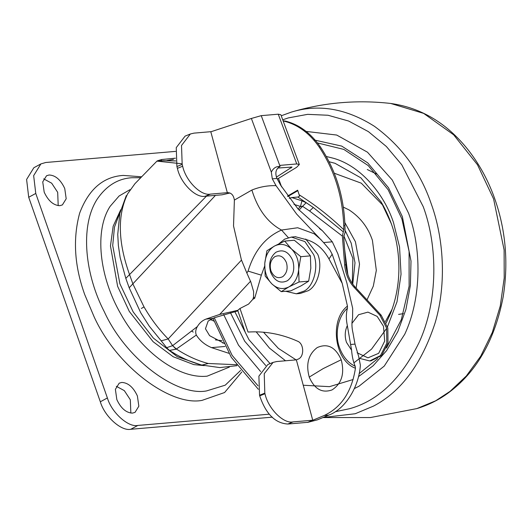 <?xml version="1.0" encoding="UTF-8"?>
<svg xmlns="http://www.w3.org/2000/svg" width="532" height="532" viewBox="0 0 532 532"><rect width="100%" height="100%" fill="white"/><g stroke="black" fill="none" stroke-linecap="round" stroke-linejoin="round"><path stroke-width="0.8" d="M289.222 198.403L291.769 197.558L297.88 197.04L299.589 196.108L297.654 190.183L287.526 196.089M291.769 197.558L301.977 200.817L300.447 206.456L293.957 204.348M301.977 200.817L306.186 202.725L313.308 207.48L297.88 197.04M342.382 236.095L309.611 211.018L313.308 207.48L343.32 231.852L342.382 236.095L344.656 264.929C345.474 273.727 348.513 281.076 353.773 286.967L379.941 315.277L386.598 328.104L386.791 343.26L380.453 355.602L369.74 360.955L359.532 358.362M353.773 286.967L354.984 286.861L381.151 315.17L387.808 327.998L388.008 343.153L381.67 355.496L370.95 360.849L369.74 360.955M354.984 286.861C349.724 280.969 346.684 273.628 345.873 264.823L343.672 236.999L345.128 232.225L344.942 225.635C343.905 196.248 335.719 169.994 320.364 146.879C310.801 133.173 299.157 124.574 285.425 121.083L283.097 120.791M297.834 190.682L287.832 196.521M306.186 202.725L302.555 206.316L300.447 206.456L298.06 209.023M299.303 194.898C315.011 204.747 329.86 216.378 343.845 229.791L343.32 231.852M351.911 323.396L358.588 314.711L367.945 312.124L377.175 316.407L383.499 326.282L384.689 341.085L378.678 353.315L367.978 357.843L357.085 352.776M283.17 120.99L284.201 121.183C297.94 124.681 309.591 133.279 319.153 146.978C334.502 170.1 342.694 196.355 343.725 225.741L343.845 229.791M281.588 186.878L278.455 178.393M223.646 314.512L238.489 345.162L260.607 371.536M354.359 388.573L358.967 386.252L384.257 366.083L404.752 334.242C422.109 297.095 421.344 247.466 408.589 213.259L392.284 180.035L367.486 152.205L336.709 135.048L304.537 131.224M234.745 311.533L249.016 339.775L270.076 363.615M367.007 299.868L373.311 286.13L376.324 270.396L372.413 240.304C368.078 227.45 360.35 217.355 349.225 210.02L343.306 207.088M385.461 321.514L392.111 309.192M383.246 205.625L361.294 183.181L334.242 173.213M141.665 176.79L123.205 175.42C103.195 176.737 88.684 189.292 79.674 213.079C72.718 238.722 74.4 265.887 84.721 294.575L94.137 316.866C116.96 367.014 170.825 406.355 201.987 400.397L224.584 392.523L241.807 371.994M49.097 174.995C55.434 175.254 60.648 179.75 64.738 188.488L66.194 198.768L62.39 204.926L59.837 205.671C53.499 205.412 48.286 200.916 44.196 192.178L42.74 181.897L46.543 175.746L49.097 174.995M43.671 178.858L51.671 183.188L57.682 192.318L58.207 205.638M121.742 382.435C128.079 382.694 133.293 387.19 137.382 395.928L138.839 406.209L135.035 412.367L132.481 413.111C126.144 412.852 120.93 408.357 116.84 399.618L115.384 389.338L119.188 383.186L121.742 382.435M116.315 386.298L124.315 390.628L130.327 399.758L130.852 413.078M269.212 414.202L137.841 425.44C128.292 427.608 111.54 412.493 107.384 397.956L35.764 193.442L33.656 175.64L40.898 163.916L45.759 162.493L175.567 151.381M272.384 417.154L130.786 429.277C121.236 431.439 104.485 416.323 100.329 401.786L28.708 197.272L26.6 179.47L33.842 167.746L40.898 163.916M299.336 164.488L296.75 163.942L278.256 114.194L280.843 114.732L299.336 164.488L296.643 167.301L277.312 179.091M278.256 114.194L261.232 115.65L280.098 166.423C276.194 166.217 273.268 168.125 271.327 172.135L251.377 118.463L261.232 115.65M296.75 163.942L279.719 165.405M277.724 168.059L292.035 167.061L276.374 177.149M280.098 166.423C275.849 168.85 274.798 172.86 276.959 178.446L272.304 178.845L271.327 172.135M211.257 131.657L193.967 133.133L190.356 133.991L181.518 145.489L182.17 164.408L182.662 166.223C185.748 180.933 201.063 196.268 210.512 194.107L227.337 192.67L210.812 131.803L251.377 118.463M250.532 331.921L248.045 332.061C264.87 330.957 281.381 334.003 297.588 341.205C304.184 343.639 304.464 357.098 297.953 359.206L296.351 359.851L312.736 420.214L307.496 422.441L317.398 419.854L328.823 415.106C345.135 409.121 358.927 387.309 360.377 365.191L358.641 356.373L355.01 344.104L353.009 333.039C351.752 327.672 351.612 322.665 352.583 318.016L352.696 308.474L346.884 283.011L337.847 253.744L332.3 241.814L323.589 242.559L329.8 249.827L332.181 254.223L342.229 283.41L328.989 258.931L332.181 254.223M287.852 424.031C275.204 423.299 265.827 413.909 259.716 395.861L264.976 393.727C268.095 408.589 283.569 424.077 293.112 421.896L287.852 424.031L307.469 422.348M296.351 359.851L276.733 361.534L273.082 362.398L264.231 373.71L264.816 393.128L259.55 395.256L259.716 395.861M259.55 395.256L258.891 376.144L267.822 364.533L273.082 362.398M272.304 178.845L276.028 185.655L296.643 214.083L323.589 242.559M234.386 200.072L251.895 190.037C257.741 209.242 267.616 222.582 281.521 230.05C265.495 237.059 254.349 250.738 248.078 271.101L246.848 273.016L241.395 259.849L233.528 225.974L234.386 200.072C233.575 195.064 231.221 192.597 227.324 192.677L227.663 192.631M276.959 178.446L280.683 185.262L298.166 209.136L322.379 230.728L332.3 241.814M351.599 350.216C352.064 356.387 353.255 361.72 355.177 366.229L355.436 368.23C334.455 360.59 329.235 319.978 347.449 306.113L347.423 308.287C346.026 313.474 346 319.24 347.336 325.584C344.856 330.904 344.57 336.503 346.492 342.395L351.599 350.216L347.336 325.584M341.205 359.745L323.197 368.596L309.238 377.102C305.727 364.127 308.387 354.285 317.218 347.576C327.546 343.014 335.539 347.077 341.205 359.745C344.803 373.537 341.75 383.592 332.048 389.909C322.086 393.407 314.485 389.138 309.238 377.102M295.34 236.74L307.011 239.819C316.108 242.612 323.436 248.983 328.989 258.931M210.512 194.107L205.252 196.242L222.07 194.798L229.964 193.003M245.239 332.334L237.731 310.382L239.979 308.487L248.045 332.061M205.252 196.242C195.803 198.403 180.488 183.068 177.402 168.358L176.903 166.543L176.252 147.623L185.089 136.125L190.356 133.991M264.976 393.727L264.816 393.128M293.112 421.896L312.736 420.214M227.324 192.677L228.015 192.617M246.848 273.016L250.878 282.1L253.598 291.536L253.565 296.976L252.873 299.277L248.577 304.091L239.979 308.487M307.496 422.441L324.168 415.505C341.364 407.406 351.785 391.645 355.436 368.23M264.65 266.186L261.352 275.177L254.688 298.286L253.565 296.976M347.449 306.113L342.229 283.41M191.6 331.024L193.216 332.074M224.983 346.472L211.523 347.622C204.946 344.876 199.879 340.686 196.315 335.067L176.139 349.192L169.435 350.422L175.859 354.325C184.478 359.246 193.176 362.831 201.96 365.078L201.867 365.052M237.718 310.336L219.683 314.432L205.984 319.094C202.306 320.523 199.44 323.01 197.372 326.555C195.61 329.547 195.264 332.387 196.315 335.067M224.617 343.612L209.601 335.659L205.452 328.763L208.172 321.029L214.602 317.671L237.89 310.861M211.523 347.622L228.827 353.288M352.284 283.483L352.882 258.386L343.772 235.649M347.842 274.519L344.683 249.807M182.004 163.79L156.947 161.123L134.955 183.673L127.633 193.841C117.273 215.314 117.951 242.333 129.662 274.904L132.973 284.121L144.012 306.911C150.942 318.907 158.995 329.594 168.172 338.957L172.627 345.654L176.378 349.032C187.098 355.981 197.724 360.809 208.265 363.496L237.305 364.759M367.286 169.522L376.463 173.984M173.445 159.42L166.928 160.524M175.746 160.937L162.912 160.684L158.376 161.07M160.784 160.864L161.854 159.5L175.454 158.19M208.265 363.496L201.967 365.078L219.789 367.585L236.966 365.677M241.468 260.095L168.172 338.957L161.169 340.819L166.642 347.695L172.627 345.654L176.139 349.192M161.169 340.819L149.219 326.116L140.714 312.723L129.19 287.785L215.46 195.364M144.012 306.911L141.352 308.467M134.955 183.673L127.633 193.841M206.469 196.135L125.811 278.382L129.19 287.785M172.627 345.654L197.372 326.555M161.854 159.5C157.632 160.637 156.115 161.209 157.312 161.209M282.731 276.687C277.757 279.007 273.834 277.092 270.968 270.921C269.312 264.87 270.535 260.155 274.638 256.783C279.613 254.456 283.529 256.371 286.402 262.542C288.051 268.594 286.828 273.308 282.731 276.687M278.961 243.762L284.647 239.141L291.43 237.079L295.765 236.707M305.734 239.048L317.744 254.316C322.844 266.213 318.003 285.671 308.301 290.678L300.327 293.445L296.284 293.79L285.671 291.277M275.935 252.254C283.037 248.929 288.643 251.676 292.74 260.487C295.107 269.132 293.358 275.869 287.499 280.69C280.397 284.015 274.791 281.268 270.695 272.457C268.327 263.812 270.076 257.076 275.935 252.254M291.43 237.079L304.903 241.588L313.7 254.662C318.794 266.559 313.96 286.017 304.257 291.024L296.284 293.79M288.763 286.987L281.235 291.656L290.844 290.831L301.132 285.824L308.66 281.155L310.814 268.234L310.409 255.865L303.745 248.052L294.336 240.251L284.733 241.076L291.609 249.089C296.617 254.376 298.971 261.106 298.678 269.278L298.652 269.604C297.827 277.684 294.608 283.436 288.996 286.861L288.763 286.987C282.931 289.774 277.352 288.803 272.038 284.055L271.825 283.855C266.818 278.568 264.464 271.839 264.763 263.666L264.783 263.34C265.608 255.26 268.826 249.508 274.439 246.083L274.672 245.957C280.51 243.171 286.083 244.141 291.396 248.89M264.783 263.34L266.911 250.752L274.439 246.083M271.825 283.855L265.162 276.042L264.763 263.666M281.235 291.656L272.038 284.055M298.652 269.604L299.057 281.98L288.996 286.861M291.609 249.089L300.799 256.69L298.678 269.278M274.672 245.957L284.733 241.076M299.057 281.98L308.66 281.155M300.799 256.69L310.409 255.865M379.941 315.277L381.151 315.17M344.656 264.929L345.873 264.823M309.611 211.018L302.555 206.316L299.05 210.087M343.725 225.741L344.942 225.635M319.153 146.978L320.364 146.879M284.201 121.183L285.425 121.083M416.862 408.589L435.681 400.782L450.092 391.333L466.358 375.944L480.748 356.134L492.313 332.453L500.279 305.933L504.216 277.93L504.117 249.92L493.59 198.915L477.497 164.78L453.67 134.822L423.672 113.396L390.747 103.461C421.344 107.79 447.239 123.377 468.419 150.224C481.034 166.436 490.557 184.863 496.988 205.518C506.138 234.858 508.193 265.348 503.146 296.982C495.093 338.691 477.723 369.979 451.03 390.86C440.802 398.887 429.417 404.792 416.862 408.589L370.412 417.553L322.937 417.553M323.104 417.487L355.223 413.743L373.464 406.102C401.214 391.625 421.783 363.815 435.183 322.678C446.873 283.017 443.475 237.631 431.372 204.241C420.566 172.155 401.594 146.18 374.442 126.317C346.272 108.481 318.595 103.74 291.416 112.086L281.235 115.776M335.213 411.748L349.863 408.643C378.172 400.716 401.195 378.764 418.937 342.794C438.461 301.012 437.603 245.199 423.259 206.722L401.766 164.754L386.365 146.5L368.39 131.617L348.606 121.03L328.011 115.251L307.622 114.347L288.364 117.898L282.725 119.8M214.276 317.79L232.152 355.396L258.02 385.793M230.396 312.583L244.7 341.212L265.807 365.57M303.24 385.234L329.488 386.658L353.148 379.509M358.455 376.656L373.112 365.79L386.558 350.681L397.796 331.629L405.923 309.464L410.378 285.465L411.01 261.112L402.365 216.644L388.506 187.749L367.732 162.872L341.704 146.087L313.694 139.876M352.736 284.115L355.004 262.768L351.193 243.131L345.082 230.396M256.171 331.842L269.485 348.114L285.531 360.776M387.489 326.788L397.012 301.77L401.048 274.206L399.545 246.948L393.447 222.409C384.19 194.227 361.188 166.37 334.036 158.423L326.262 156.475M353.873 362.857L371.542 349.125L386.658 328.35M356.147 288.125L359.512 264.111L355.423 241.761L344.816 222.529M263.493 332.214L278.376 348.387L296.078 359.878M391.559 224.218L381.085 201.894L360.849 177.834L334.987 163.291L329.062 161.735M386.172 323.064L390.614 313.228C396.014 299.323 398.774 284.567 398.894 268.959C399 244.72 393.062 222.363 381.085 201.894M129.968 189.665L119.095 195.995L110.151 206.323C94.39 230.309 98.959 276.301 120.857 314.093C142.23 352.623 179.191 379.21 207.148 376.164L229.345 367.107M140.761 177.721L131.863 177.728C117.858 178.619 106.267 185.808 97.09 199.3C79.481 226.905 85.399 275.377 104.312 311.772C125.944 359.293 176.99 396.579 206.522 390.927L225.229 385.175L240.584 370.465M35.764 193.442L28.708 197.272M107.384 397.956L100.329 401.786M137.841 425.44L130.786 429.277M291.27 167.886L290.911 166.928M251.895 190.037C259.696 186.892 267.742 185.429 276.028 185.655M347.423 308.287C338.053 316.141 334.415 334.608 339.569 347.782C343 356.872 348.207 363.024 355.177 366.229M177.402 168.358L182.662 166.223M182.17 164.408L176.903 166.543M314.232 233.801L297.701 227.749L281.521 230.05L288.311 237.644M319.486 228.574L321.348 229.944M328.823 415.106L324.168 415.505M261.352 275.177L248.078 271.101M254.688 298.286L252.873 299.277M355.01 344.104L350.807 344.463M210.373 319.519L213.891 321.095M215.367 339.875L222.024 340.66M120.232 211.696L114.473 227.137L112.711 245.538L119.9 283.795L133.173 311.905L153.316 338.059L177.269 356.673L200.378 364.659M222.595 343L223.181 342.987M205.984 319.094L212.368 318.548M250.579 281.195L219.683 314.432M403.376 313.647L398.594 314.392M390.747 103.461C357.132 99.664 324.207 102.477 291.995 111.913M258.339 389.291L231.3 357.324L212.946 318.316M317.524 142.942L343.832 149.412L368.25 165.605L388.187 189.804L401.893 218.938L409.088 251.423L409.115 286.216L401.334 319.639L386.465 348.034M377.72 358.648L359.14 373.597M321.195 239.852L314.226 233.801M319.426 228.534L322.379 230.728M204.228 365.617L193.828 364.606L173.206 356.746L153.103 341.71L129.309 311.446L117.619 286.316L110.47 245.964L113.15 226.253L120.737 209.734M163.131 160.664L175.746 160.91M166.642 347.695L169.435 350.422M126.277 195.61L119.826 213.452L117.752 234.373L118.37 245.558L120.146 257.521L125.811 278.382"/></g></svg>
